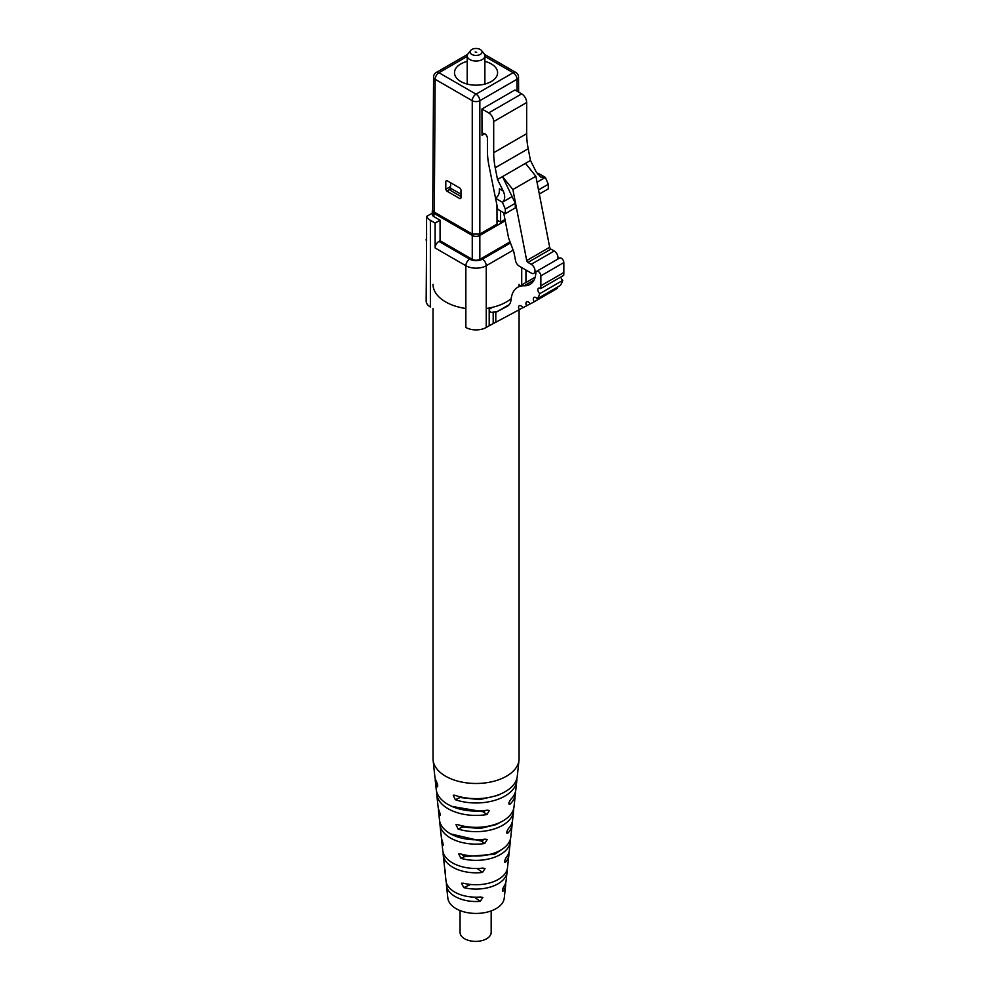 <?xml version="1.0" encoding="UTF-8"?>
<svg xmlns="http://www.w3.org/2000/svg" width="990" height="990" viewBox="0 0 990 990"><rect width="100%" height="100%" fill="white"/><g stroke="black" fill="none" stroke-linecap="round" stroke-linejoin="round"><path stroke-width="1.49" d="M534.006 280.121L524.193 285.788A28.685 16.57 60 0 0 529.972 284.452A28.685 16.57 60 0 0 535.862 272.795A3.539 2.042 60 0 1 536.592 271.359A3.539 2.042 60 0 1 539.315 272.3A3.539 2.042 60 0 1 540.862 275.851L540.862 285.776A35.9 20.728 60 0 1 540.738 288.585A3.539 2.042 -120 0 0 538.597 288.177A3.539 2.042 -120 0 0 537.966 290.615A3.539 2.042 -120 0 0 539.76 293.683A35.9 20.728 60 0 1 537.199 298.844L560.179 285.565A35.9 20.728 -120 0 0 562.741 280.405A3.539 2.042 60 0 1 560.885 276.953M539.76 293.683L562.741 280.405M540.738 288.585L563.718 275.319A35.9 20.728 -120 0 0 563.842 272.51L563.842 262.585A3.539 2.042 -120 0 0 562.308 259.034A3.539 2.042 -120 0 0 559.585 258.081L536.592 271.359M556.021 289.154A35.9 20.728 -120 0 0 556.405 288.944A35.9 20.728 -120 0 0 557.184 288.449L534.204 301.727A35.9 20.728 60 0 1 533.424 302.21A35.9 20.728 60 0 1 533.028 302.433L530.232 303.905A3.539 2.042 -120 0 0 526.668 301.802A3.539 2.042 -120 0 0 526.63 305.811L530.157 303.781M537.199 298.844A3.539 2.042 -120 0 0 534.031 297.359A3.539 2.042 -120 0 0 534.204 301.727M557.184 288.449A3.539 2.042 60 0 1 556.714 287.57M526.63 305.811L522.869 307.803A3.539 2.042 -120 0 0 519.304 305.7A3.539 2.042 -120 0 0 519.267 309.709L489.196 325.772L489.196 309.264C489.506 311.85 490.83 312.791 493.193 312.085L495.792 311.999A3.539 2.042 -120 0 0 496.72 311.887L507.251 306.306A17.944 10.358 -120 0 0 507.449 306.207A17.944 10.358 -120 0 0 511.1 299.463A32.361 18.686 -120 0 1 517.683 287.298L535.157 277.2M524.193 285.788A32.361 18.686 -120 0 0 517.683 287.298M522.794 307.667L519.267 309.709M486.239 327.467A14.417 8.328 180 0 1 465.857 327.467L465.857 265.728A14.417 8.328 180 0 0 486.239 265.728L486.239 327.467L489.196 325.772M426.158 239.357A14.417 8.328 180 0 0 426.579 241.374L426.579 216.451A14.417 8.328 0 0 0 430.378 220.325L430.378 306.987A14.417 8.328 180 0 1 426.158 301.096L426.579 236.709M430.378 220.325L435.13 223.059L435.13 247.983A5.371 3.106 -60 0 1 438.917 241.412L469.656 259.157A5.371 3.106 120 0 0 465.857 265.728L435.13 247.983M432.741 209.868A5.371 3.106 0 0 0 432.296 211.093L432.296 214.434A5.371 3.106 0 0 0 433.88 216.624L440.067 220.201L435.13 223.059M426.579 216.451L432.296 213.147M440.067 220.201L440.067 240.743L438.917 241.412M479.841 235.434L479.841 259.331A5.371 3.106 180 0 1 472.255 259.331L472.255 235.434A5.371 3.106 180 0 0 479.841 235.434L505.234 220.782M440.067 240.743L472.255 259.331M479.841 259.331L510.048 241.894M432.296 211.093A5.371 3.106 0 0 0 433.88 213.283L472.255 235.434M450.71 182.804L450.462 188.125L460.981 194.201M460.969 196.503L450.462 190.427A1.411 0.817 180 0 1 450.054 189.857L450.054 186.603M484.877 61.368A21.557 12.449 180 0 1 497.599 72.728A21.557 12.449 180 0 1 491.288 81.526A21.557 12.449 180 0 1 467.8 84.224A21.557 12.449 180 0 1 454.497 72.728A21.557 12.449 180 0 1 460.808 63.929A21.557 12.449 180 0 1 467.218 61.368M434.313 212.132L432.741 209.929L433.571 77.072A5.371 3.106 -179.6 0 0 435.142 79.287L434.313 212.132L472.255 234.036L479.841 234.036L497.017 224.124L496.955 205.289M504.987 219.52L500.618 222.045L498.131 220.609A3.539 2.042 -120 0 1 497.005 219.644M460.993 189.894L460.969 198.099L459.966 198.681L446.775 191.058L445.772 189.325L445.809 181.121L446.812 180.539L460.004 188.162L460.993 189.894M460.969 198.099L459.966 198.681L460.969 198.099M445.809 181.121L446.812 180.539L445.809 181.121M525.48 163.35L530.479 160.467L528.202 148.735A70.674 40.8 60 0 1 526.668 133.687L526.668 102.527A7.066 4.084 -120 0 0 521.668 93.877L514.924 89.979L481.944 109.011L488.689 112.909A7.066 4.084 60 0 1 493.688 121.572L493.688 152.732A70.674 40.8 -120 0 0 495.223 167.78L497.5 179.512L502.499 176.616L512.882 189.536L535.862 176.269L525.48 163.35L502.499 176.616L515.307 203.284L505.308 209.063L505.308 213.679L497.747 209.298L495.594 198.297L502.4 202.22L505.308 209.063M539.327 194.04L548.287 188.867L548.287 184.251L545.379 177.408L538.572 173.485L537.397 173.943M557.667 259.182A5.371 3.106 60 0 0 554.202 251.015L550.947 249.133A1.832 1.064 60 0 1 549.685 247.277L535.862 176.269M512.882 189.536L526.705 260.556A1.832 1.064 -120 0 0 527.967 262.412L531.209 264.293A5.371 3.106 -120 0 1 534.724 269.02A5.371 3.106 -120 0 1 533.895 273.327L535.998 272.114M500.581 210.944L500.618 222.045M496.473 202.802L488.949 165.652A70.674 40.8 60 0 1 487.414 150.604L487.414 138.377A3.812 2.203 -120 0 0 485.756 134.529A3.812 2.203 -120 0 0 482.811 133.514A3.812 2.203 -120 0 0 482.019 135.271L481.944 109.011M537.025 182.234L545.379 177.408L540.664 177.012L536.246 172.025L530.479 160.467M538.523 189.894L548.287 184.251M505.308 213.679L515.307 207.9L515.307 203.284M495.594 198.297C498.527 196.07 499.764 192.901 499.307 188.781L503.267 191.07C505.432 196.268 505.147 199.98 502.4 202.22L512.399 196.453M503.267 191.07L497.5 179.512M503.663 212.726L508.6 238.07L513.872 252.017L515.567 260.716A5.371 3.106 -120 0 0 519.255 266.149L531.209 273.054A5.371 3.106 -120 0 0 533.895 273.327M470.572 50.54L467.998 53.856A8.823 5.099 0 0 0 467.218 55.935A8.823 5.099 0 0 0 472.675 60.65A8.823 5.099 0 0 0 482.291 59.548A8.823 5.099 0 0 0 484.877 55.935A8.823 5.099 0 0 0 484.11 53.856L481.536 50.54A6.002 3.465 0 0 0 471.797 49.5A6.002 3.465 0 0 0 470.572 50.54A6.002 3.465 0 0 0 472.638 54.809A6.002 3.465 0 0 0 480.299 54.401A6.002 3.465 0 0 0 481.536 50.54M476.685 52.322L475.15 51.95L476.685 52.322M500.321 822.294L496.002 824.658L480.014 828.494L462.652 826.959L460.35 825.388M461.724 854.259L464.582 856.659L494.666 854.259L502.252 849.16M458.283 796.319L460.127 797.519L479.63 799.623L497.784 795.391L500.519 794.005M485.793 810.402L483.194 811.8L451.91 806.404M484.395 839.235L481.449 841.092L450.673 833.902M433.014 308.509L433.014 758.637A43.04 24.849 0 0 0 433.1 760.159L434.808 776.259A41.308 23.847 0 0 0 436.565 781.803C437.939 785.404 438.075 786.889 436.974 786.233A40.825 23.562 180 0 1 435.303 780.863L436.231 789.476A39.897 23.03 0 0 0 487.253 810.166L489.357 810.513L486.932 814.547A39.402 22.745 180 0 1 436.714 794.079L438.075 806.726A38.053 21.966 0 0 0 439.325 811.132L440.439 815.005L439.746 815.55A37.558 21.681 180 0 1 438.558 811.317L439.486 819.943A36.642 21.149 0 0 0 485.075 839.149L487.216 839.52L484.741 843.517A36.147 20.864 180 0 1 439.968 824.546L441.33 837.193A34.786 20.085 0 0 0 442.134 840.436C443.285 844.136 443.433 845.609 442.567 844.854A34.303 19.8 180 0 1 441.812 841.785L442.74 850.41A33.375 19.268 0 0 0 482.848 868.094L485.063 868.515L482.501 872.45A32.88 18.983 180 0 1 443.223 855.014L444.584 867.648A31.532 18.204 0 0 0 445.005 869.715L445.45 874.133A31.037 17.919 180 0 1 445.067 872.252L445.995 880.877A30.108 17.387 0 0 0 480.558 896.99L482.86 897.485L480.212 901.358A29.626 17.102 180 0 1 446.49 885.468L447.839 898.116A28.265 16.323 0 0 0 464.483 912A28.265 16.323 0 0 0 493.515 909.946A28.265 16.323 0 0 0 504.257 898.116L505.618 885.468A29.626 17.102 180 0 1 503.551 890.765L502.635 891.285M502.425 889.936L503.551 890.765C501.979 891.495 502.103 890.035 503.91 886.409A30.108 17.387 0 0 0 506.1 880.877L507.029 872.252A31.037 17.919 180 0 1 495.223 885.246A31.037 17.919 180 0 1 463.778 887.609L461.501 883.229L463.345 883.191A31.532 18.204 0 0 0 495.52 880.852A31.532 18.204 0 0 0 507.524 867.648L508.872 855.014A32.88 18.983 180 0 1 505.841 861.869L504.838 862.327M504.603 860.954L505.841 861.869C504.133 862.488 504.244 861.028 506.187 857.501A33.375 19.268 0 0 0 509.355 850.41L510.283 841.785A34.303 19.8 180 0 1 497.24 856.14A34.303 19.8 180 0 1 460.894 858.33L458.704 853.912L460.474 853.912A34.786 20.085 0 0 0 497.537 851.746A34.786 20.085 0 0 0 510.778 837.193L512.127 824.546A36.147 20.864 180 0 1 508.08 832.924L507.004 833.332M506.756 831.959L508.08 832.924C506.249 833.469 506.36 832.008 508.414 828.556A36.642 21.149 0 0 0 512.622 819.943L513.538 811.317A37.558 21.681 180 0 1 499.245 827.046A37.558 21.681 180 0 1 458.085 829.026L455.969 824.583L457.665 824.608A38.053 21.966 0 0 0 499.554 822.653A38.053 21.966 0 0 0 514.033 806.726L515.382 794.079A39.402 22.745 180 0 1 510.271 803.954L509.145 804.326M508.872 802.94L510.271 803.954C508.353 804.424 508.464 802.964 510.593 799.586A39.897 23.03 0 0 0 515.877 789.476L516.792 780.863A40.825 23.562 180 0 1 501.262 797.94A40.825 23.562 180 0 1 455.313 799.71L453.247 795.23L454.893 795.279A41.308 23.847 0 0 0 501.571 793.547A41.308 23.847 0 0 0 517.287 776.259L519.007 760.159A43.04 24.849 0 0 0 519.082 758.637L519.082 309.808M515.419 791.777A39.402 22.745 180 0 1 515.382 794.079M512.152 822.245A36.147 20.864 180 0 1 512.127 824.546M508.872 852.712A32.88 18.983 180 0 1 508.872 855.014M505.593 883.179A29.626 17.102 180 0 1 505.618 885.468M443.223 855.014A32.88 18.983 180 0 1 443.223 852.712M445.067 872.252A31.037 17.919 180 0 1 445.079 869.962M507.016 869.95A31.037 17.919 180 0 1 507.029 872.252M446.49 885.468A29.626 17.102 180 0 1 446.502 883.179M513.575 809.028A37.558 21.681 180 0 1 513.538 811.317M510.296 839.483A34.303 19.8 180 0 1 510.283 841.785M516.842 778.561A40.825 23.562 180 0 1 516.792 780.863M436.714 794.079A39.402 22.745 180 0 1 436.677 791.777M439.968 824.546A36.147 20.864 180 0 1 439.944 822.245M438.558 811.317A37.558 21.681 180 0 1 438.533 809.028M437.555 786.765L436.974 786.233L437.766 785.874M435.303 780.863A40.825 23.562 180 0 1 435.254 778.561M443.025 845.448L443.174 844.581M441.812 841.785A34.303 19.8 180 0 1 441.8 839.483M433.1 760.159A43.04 24.849 0 0 0 458.432 781.308A43.04 24.849 0 0 0 502.635 778.177A43.04 24.849 0 0 0 519.007 760.159M486.239 308.484A43.04 24.849 0 0 0 502.635 303.881A43.04 24.849 0 0 0 511.187 298.683M518.909 286.58A43.04 24.849 0 0 0 519.082 284.34M433.014 284.34A43.04 24.849 0 0 0 465.857 308.484M440.439 815.005L439.746 815.55L440.451 815.24M491.164 910.899L491.164 932.419A15.543 8.972 180 0 1 485.273 939.448A15.543 8.972 180 0 1 468.852 940.5A15.543 8.972 180 0 1 460.065 932.419L460.065 910.577M540.862 285.776L563.842 272.51M540.862 275.851L563.842 262.585M496.72 311.887L509.219 304.66M495.792 322.121L495.792 311.999M493.193 323.557L493.193 312.085M489.196 309.264L492.649 307.259M521.718 284.959L521.718 267.572M469.656 259.157A9.046 5.222 0 0 0 482.439 259.157A5.371 3.106 60 0 1 486.239 265.728L513.179 250.173M482.439 259.157L510.456 242.983M433.88 213.283L433.88 216.624M450.462 190.427L450.462 188.125M498.44 220.782L497.005 221.599M433.571 77.072A5.371 5.371 0 0 1 436.256 72.456A5.371 3.106 60 0 1 438.941 72.728A5.371 3.106 120 0 0 435.142 79.287L472.255 100.708L472.255 234.036M518.624 92.107L518.525 77.072A5.371 3.106 179.6 0 1 516.953 79.287A5.371 3.106 -120 0 0 513.154 72.728L484.877 56.393M467.218 56.393L438.941 72.728L476.054 94.149L513.154 72.728A5.371 3.106 -60 0 1 515.84 72.456L484.419 54.314M517.028 91.191L516.953 79.287L479.841 100.708A5.371 3.106 60 0 0 476.054 94.149A5.371 3.106 120 0 0 472.255 100.708A5.371 3.081 180 0 0 479.841 100.708L479.841 234.036M446.775 191.058L450.054 189.177M445.772 189.325L450.054 186.863M495.223 167.78L528.202 148.735M550.947 249.133L527.967 262.412M526.705 260.556L549.685 247.277M526.668 102.527L493.688 121.572M488.689 112.909L521.668 93.877M493.688 152.732L526.668 133.687M484.729 133.7L482.019 135.271M554.202 251.015L531.209 264.293M477.106 868.477L482.501 872.45M463.778 887.609L470.696 884.466M480.212 901.358L474.519 897.163M458.085 829.026L462.652 826.959M460.894 858.33L464.582 856.659M455.313 799.71L460.127 797.519M486.932 814.547L483.194 811.8M481.449 841.092L484.741 843.517M533.424 302.21L556.405 288.944M525.938 282.521L525.938 270.01M436.256 72.456L467.688 54.314M518.525 77.072A5.371 5.371 0 0 0 515.84 72.456M484.877 84.076L484.877 55.935M467.218 84.076L467.218 55.935"/></g></svg>
